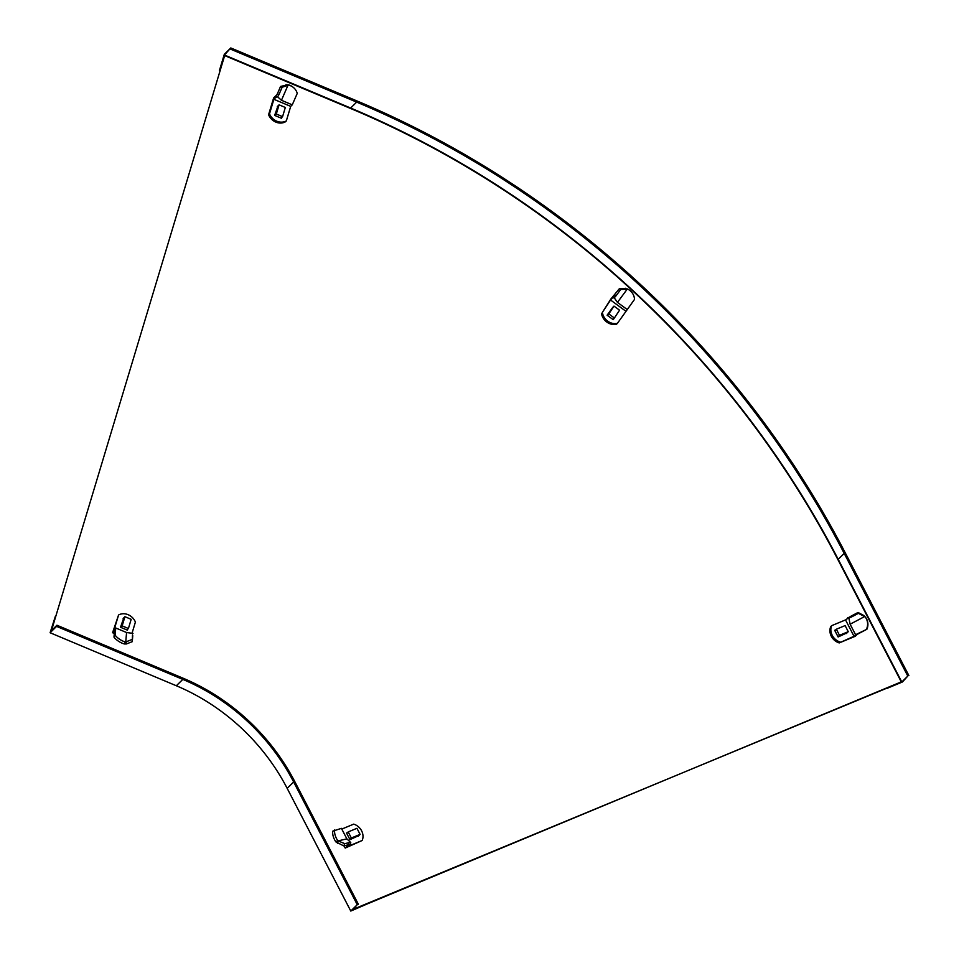<?xml version="1.0" encoding="UTF-8"?>
<svg xmlns="http://www.w3.org/2000/svg" width="959" height="959" viewBox="0 0 959 959"><rect width="100%" height="100%" fill="white"/><g stroke="black" fill="none" stroke-linecap="round" stroke-linejoin="round"><path stroke-width="1.44" d="M52.409 629.667L51.834 629.428L224.658 55.586L350.886 108.607A866.936 757.49 -134.5 0 1 837.675 559.169L901.268 681.873L900.693 682.436L353.212 909.276M224.658 55.586L51.834 629.428M901.268 681.873L353.427 909.683M224.418 55.011L219.467 70.379L224.31 54.315L230.783 47.95L224.418 55.011L350.658 108.031A868.267 758.653 -134.5 0 1 838.19 559.289L901.784 681.981L887.099 688.346L902.419 681.981L907.801 676.071L901.784 681.981M908.892 675.615L845.299 552.923A869.609 759.828 45.5 0 0 357.024 100.971L230.783 47.95M907.801 676.071L844.196 553.379A868.267 758.653 45.5 0 0 356.676 102.11L230.436 49.101M50.108 632.748L55.406 616.217L50.911 631.142L56.929 625.232L56.581 626.383L50.108 632.748L176.336 685.757A197.398 172.476 -134.5 0 1 287.173 788.346L350.778 911.05L366.566 904.229L352.337 910.139L357.251 904.685L350.778 911.05M358.354 904.229L294.749 781.525A198.729 173.639 45.5 0 0 183.169 678.241L56.929 625.232M357.251 904.685L293.658 781.981A197.398 172.476 45.5 0 0 182.821 679.392L56.581 626.383M840.144 642.015A11.999 10.489 -134.5 0 1 832.244 635.361A11.999 10.489 -134.5 0 1 831.669 625.664L830.746 626.575A11.999 10.489 -134.5 0 0 831.321 636.273A11.999 10.489 -134.5 0 0 839.221 642.926L854.001 636.273L855.572 634.726L850.118 624.213L864.67 616.541L863.867 615.522L865.354 617.081A11.999 11.832 -41.4 0 1 866.9 629.248L857.226 634.343L855.26 636.273L839.221 642.926M831.669 625.664L845.526 619.91L854.001 636.273M849.77 616.973L845.526 619.91M855.572 634.726L866.9 629.248M835.673 629.883L834.678 630.303L838.13 636.968L847.133 632.772M866.6 628.912A11.999 11.832 -41.4 0 0 865.054 616.745L865.054 616.745M858.389 613.34L858.041 612.465L850.885 616.229L851.244 617.105L858.389 613.34L864.227 616.409M858.041 612.465L863.867 615.522M851.244 617.105L848.847 617.956L850.118 624.213M847.576 617.884L848.847 617.956M850.885 616.229L850.13 616.709M839.497 635.302L848.259 631.669L845.107 625.592L836.344 629.224L839.497 635.302L838.022 636.752M836.344 629.224L834.881 630.674M848.259 631.669L846.329 633.563M631.813 292.375A11.999 11.952 140.6 0 1 634.51 299.412L617.392 323.375A11.999 10.489 -134.5 0 1 607.73 321.157A11.999 10.489 -134.5 0 1 602.384 312.394L610.907 298.968L619.55 288.479L627.498 288.959A11.999 11.952 140.6 0 1 631.657 292.183L631.813 292.375A11.999 11.952 140.6 0 0 627.654 289.15L627.498 288.959M617.392 323.375L616.457 324.286A11.999 10.489 -134.5 0 1 606.807 322.056A11.999 10.489 -134.5 0 1 601.461 313.293M602.384 312.394L610.547 300.011L625.556 311.004M613.892 296.031L610.547 300.011M612.849 307.216L607.119 315.199L613.233 319.671L614.228 318.172M614.755 294.988L615.966 295.935L620.749 289.426L626.79 289.234L625.58 288.275M626.79 289.234L627.654 289.15M620.749 289.426L619.55 288.479M615.966 295.935L614.228 297.781L617.464 302.397L627.222 289.138M612.597 297.985L614.228 297.781M627.114 309.457L617.464 302.397M614.383 318.004L619.55 310.189L613.976 306.101L608.821 313.929L614.383 318.004L612.921 319.443M613.976 306.101L607.167 315.235M608.821 313.929L607.347 315.367M293.262 87.353A11.999 11.712 128.3 0 1 297.242 93.407L292.267 104.831L290.709 106.365L286.333 120.894A11.999 10.489 -134.5 0 1 276.767 121.194A11.999 10.489 -134.5 0 1 269.503 113.821L268.58 114.732L273.639 97.914L277.019 94.677L280.543 86.442L287.964 84.752A11.999 11.712 128.3 0 1 292.807 86.993L293.262 87.353A11.999 11.712 128.3 0 0 288.431 85.111L287.964 84.752M286.333 120.894L285.41 121.805A11.999 10.489 -134.5 0 1 275.832 122.105A11.999 10.489 -134.5 0 1 268.58 114.732M269.503 113.821L273.878 99.304L290.709 106.365M276.624 94.977L275.928 97.279L273.878 99.304M277.966 105.934L274.646 115.392L281.502 118.281L281.754 117.442M277.319 93.838L278.925 94.653L282.138 87.257L287.628 85.411L286.034 84.596M287.628 85.411L288.431 85.111M282.138 87.257L280.543 86.442M278.925 94.653L277.654 96.859L281.455 100.287L288 85.207M275.928 97.279L277.654 96.859M292.267 104.831L281.455 100.287M282.569 116.65L285.326 107.468L279.081 104.843L276.312 114.025L282.569 116.65L281.083 118.101M276.312 114.025L274.837 115.476M279.081 104.843L277.307 106.581M118.568 614.995L112.575 632.724L114.529 630.806L113.977 637.1L115.116 635.158L115.763 627.989L114.193 629.524L118.568 614.995A11.999 10.489 -134.5 0 1 128.134 614.695A11.999 10.489 -134.5 0 1 135.399 622.067L132.03 633.264M132.486 634.846L132.282 641.667L132.75 635.661M123.819 617.788L120.498 627.258L127.355 630.135L127.595 629.308M112.575 632.724L114.301 633.455M115.116 635.158A11.999 6.449 30.7 0 0 125.401 642.003L124.262 643.945L126.324 643.98L126.109 641.799L125.401 642.003M113.977 637.1A11.999 6.449 30.7 0 0 124.262 643.945M132.078 639.485L126.109 641.799M132.282 641.667L126.324 643.98M133.001 633.384L126.576 632.532L125.737 641.991M115.763 627.989L126.576 632.532M124.922 616.697L122.165 625.879L128.41 628.505L131.179 619.322L124.922 616.697L123.148 618.447M128.41 628.505L126.936 629.967M122.165 625.879L120.678 627.342M341.8 829.079L353.703 824.129A11.999 10.489 -134.5 0 1 361.603 830.794A11.999 10.489 -134.5 0 1 362.178 840.492L345.216 848.068L348.501 844.735L343.742 845.898L335.83 841.87A11.999 6.329 56.8 0 1 332.809 831.141L341.416 828.348L346.87 838.861L338.024 840.911L337.424 843.309M362.178 840.492L348.333 846.246L350.383 844.22L348.201 845.131M347.518 832.592L346.523 833.011L349.975 839.664L358.978 835.481M344.053 845.826L345.216 848.068M334.715 829.907A11.999 6.329 56.8 0 0 337.724 840.635L335.83 841.87M348.081 844.891L349.112 842.649L344.772 843.656L338.467 841.067M344.772 843.656L343.742 845.898M349.112 842.649L350.754 842.541L346.87 838.861M350.383 844.22L350.754 842.541M356.94 828.3L348.189 831.933L351.342 838.01L360.093 834.378L356.94 828.3M360.093 834.378L358.175 836.26M351.342 838.01L349.867 839.461M348.189 831.933L346.714 833.383M356.676 102.11L350.658 108.031M844.196 553.379L838.19 559.289M182.821 679.392L176.336 685.757M293.658 781.981L287.173 788.346M849.159 617.224L849.986 616.793M132.678 635.937L132.702 636.908"/></g></svg>
